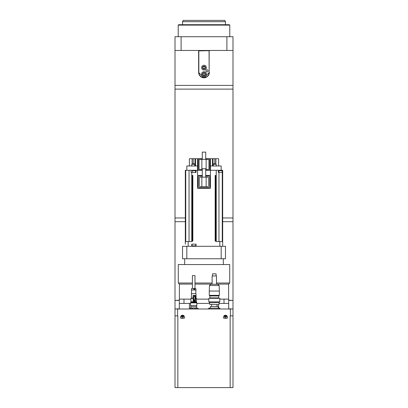 <?xml version="1.0" encoding="UTF-8"?>
<svg xmlns="http://www.w3.org/2000/svg" width="408" height="408" viewBox="0 0 408 408"><rect width="100%" height="100%" fill="white"/><g stroke="black" fill="none" stroke-linecap="round" stroke-linejoin="round"><path stroke-width="0.61" d="M196.483 308.147L196.483 306.729M197.987 309.004L197.987 308.147L189.399 308.147L189.399 309.004M189.49 308.147L189.49 309.004M190.832 308.147L190.832 309.004M192.352 308.147L192.352 309.004M195.034 308.147L195.034 309.004M196.554 308.147L196.554 309.004M197.895 308.147L197.895 309.004M232.988 315.879L232.988 309.004L175.012 309.004L175.012 387.6L232.988 387.6L232.988 315.879L230.153 315.879L230.153 387.6M190.536 303.425L179.306 303.425L179.306 299.13L190.903 299.13M196.483 299.13L208.83 299.13M219.785 299.13L228.694 299.13L228.694 309.004M224.007 299.13L224.007 303.425M183.993 299.13L183.993 303.425M179.372 299.13L179.372 284.095L192.403 284.095M194.983 284.095L212.119 284.095M216.5 284.095L228.628 284.095L228.628 299.13M228.628 284.095L229.704 283.025L216.5 283.025M212.119 283.025L194.983 283.025M192.403 283.025L178.296 283.025L179.372 284.095M178.296 283.025L178.296 264.557L229.704 264.557L229.704 283.025M186.823 246.304L225.476 246.304L225.476 258.759L182.524 258.759L182.524 246.304L186.823 246.304L186.823 258.759M222.681 246.304L222.681 172.436L218.387 172.436L218.387 170.284L219.356 170.284L218.923 170.717L222.146 170.717L222.146 172.436M219.356 170.284L222.681 170.284L222.681 172.436M216.24 172.436L216.24 241.577L222.681 241.577M185.747 241.577L185.747 170.284L185.319 170.284L185.319 175.44L185.319 172.436M185.319 244.157L185.319 241.148L185.319 241.577L191.76 241.577L191.76 172.436L196.054 172.436L196.054 170.284L197.559 170.284L197.559 158.692L194.958 158.692M185.747 170.284L192.724 170.284L192.296 170.717L195.519 170.717L195.519 172.436M195.366 246.304L195.799 245.876L192.02 245.876L192.449 246.304M192.02 244.157L192.02 245.876M202.281 175.44L197.559 175.44L197.559 170.284L199.063 170.284A0.857 0.857 0 0 1 198.201 169.427L198.201 159.548A0.857 0.857 0 0 1 199.063 158.692L197.559 158.692M188.18 246.304L188.18 241.577M191.76 246.304L191.76 244.157L196.054 244.157L196.054 246.304M219.82 246.304L219.82 241.577M216.24 241.577L216.24 170.284L218.387 170.284M197.559 175.44L197.559 188.323L210.441 188.323L210.441 170.284L216.24 170.284M192.836 241.148L191.974 241.148L191.974 175.44L192.836 175.44L192.836 241.148M215.164 175.44L216.026 175.44L216.026 241.148L215.164 241.148L215.164 175.44M192.617 175.44L192.617 241.148M192.188 241.148L192.188 175.44M215.383 241.148L215.383 175.44M215.812 175.44L215.812 241.148M210.441 175.44L205.719 175.44M205.719 176.083L208.937 176.083A0.857 0.857 0 0 1 209.799 176.945L209.799 186.823A0.857 0.857 0 0 1 208.937 187.68L199.063 187.68A0.857 0.857 0 0 1 198.201 186.823L198.201 176.945A0.857 0.857 0 0 1 199.063 176.083L202.281 176.083M205.719 177.159L205.719 168.703L202.281 168.703L202.281 177.159M201.853 177.159L200.134 177.159A0.857 0.857 0 0 0 199.277 178.016L199.277 185.747A0.857 0.857 0 0 0 200.134 186.604L206.147 186.604L206.147 177.159L201.853 177.159L201.853 186.604M206.147 186.604L207.866 186.604A0.857 0.857 0 0 0 208.723 185.747L208.723 178.016A0.857 0.857 0 0 0 207.866 177.159L206.147 177.159M210.441 165.99L221.177 165.99L221.177 170.284M186.823 170.284L186.823 165.99L197.559 165.99M196.054 170.284L195.09 170.284L195.519 170.717M205.719 158.692L208.937 158.692A0.857 0.857 0 0 1 209.799 159.548L209.799 169.427A0.857 0.857 0 0 1 208.937 170.284L210.441 170.284L210.441 158.692L212.481 158.692L212.481 165.99M193.203 163.843L193.203 158.692L192.112 158.692L192.112 163.919M193.203 158.692L194.978 158.692L194.978 165.99L194.978 158.692M202.281 158.692L199.063 158.692M208.937 158.692L210.441 158.692M215.888 163.919L215.888 158.692L213.022 158.692L213.022 165.99L213.022 158.692L212.481 158.692M215.888 158.692L218.601 158.692L218.601 165.99M189.399 165.99L189.399 158.692L192.112 158.692M199.063 170.284L202.281 170.284M205.719 170.284L208.937 170.284M208.08 169.641L205.719 169.641L208.08 169.641A0.857 0.857 0 0 0 208.937 168.785L208.937 160.196A0.857 0.857 0 0 0 208.08 159.334L199.92 159.334A0.857 0.857 0 0 0 199.063 160.196L199.063 168.785A0.857 0.857 0 0 0 199.92 169.641L202.281 169.641L199.92 169.641M205.826 159.334L202.174 159.334M205.719 159.334L205.719 152.118L202.281 152.118L202.281 159.334M205.29 159.334A0.857 0.857 0 0 1 206.147 160.196L206.147 168.785A0.857 0.857 0 0 1 205.719 169.529M202.281 169.529A0.857 0.857 0 0 1 201.853 168.785L201.853 160.196A0.857 0.857 0 0 1 202.71 159.334M194.764 165.99L194.764 164.276L191.76 164.276L191.76 165.99M191.76 164.276L192.188 163.843L194.335 163.843L194.764 164.276M213.236 165.99L213.236 164.276L216.24 164.276L216.24 165.99M216.24 164.276L215.812 163.843L213.665 163.843L213.236 164.276M191.76 172.436L191.097 172.436L191.097 170.284M195.09 170.284L192.724 170.284M189.042 241.577L189.042 170.284M218.958 241.577L218.958 172.436M196.85 303.425L209.605 303.425M219.014 303.425L228.694 303.425M179.306 303.425L179.306 309.004M189.424 303.425L189.424 308.147M218.576 304.541L218.576 308.147M177.847 387.6L177.847 315.879L175.012 315.879M223.941 315.879L227.006 315.879A2.147 2.147 0 0 0 223.941 315.879M224.186 318.24A0.857 0.857 0 0 1 223.324 317.383A0.857 0.857 0 0 1 224.186 316.521L226.761 316.521A0.857 0.857 0 0 1 227.623 317.383A0.857 0.857 0 0 1 226.761 318.24L224.186 318.24M181.239 318.24A0.857 0.857 0 0 1 180.377 317.383A0.857 0.857 0 0 1 181.239 316.521L183.814 316.521A0.857 0.857 0 0 1 184.676 317.383A0.857 0.857 0 0 1 183.814 318.24L181.239 318.24M180.994 315.879L184.059 315.879A2.147 2.147 0 0 0 180.994 315.879M226.17 317.383A0.699 0.699 0 0 1 225.476 318.077A0.699 0.699 0 0 1 224.777 317.383A0.699 0.699 0 0 1 225.476 316.685A0.699 0.699 0 0 1 226.17 317.383M183.223 317.383A0.699 0.699 0 0 1 182.524 318.077A0.699 0.699 0 0 1 181.83 317.383A0.699 0.699 0 0 1 182.524 316.685A0.699 0.699 0 0 1 183.223 317.383M175.226 309.004L179.306 308.79M232.774 309.004L228.694 308.79M228.694 300.416L232.988 300.416L232.988 308.79M179.306 300.416L175.012 300.416L175.012 308.79M175.226 300.416L179.306 300.201M232.774 300.416L228.694 300.201M175.012 89.117L232.988 89.117L232.988 36.72L175.012 36.72L175.012 300.201M232.988 50.465L175.012 50.465M209.064 50.893L209.156 72.364A5.156 5.156 0 0 1 204 77.52A5.156 5.156 0 0 1 198.844 72.364L198.63 72.364A5.37 5.37 0 0 0 204 77.734A5.37 5.37 0 0 0 209.37 72.364L204 77.821L198.63 72.451L198.63 50.893L209.156 50.679L198.63 50.893L198.63 50.465M209.37 50.465L209.37 50.893L209.156 50.679M209.156 72.364L209.156 50.98M198.844 72.364L198.844 50.98M206.361 74.083A2.361 2.361 0 0 1 202.817 76.128A2.361 2.361 0 0 1 202.817 72.037A2.361 2.361 0 0 1 206.361 74.083M206.361 67.641A2.361 2.361 0 0 1 202.817 69.686A2.361 2.361 0 0 1 202.817 65.596A2.361 2.361 0 0 1 206.361 67.641M208.065 70.864A1.056 1.056 0 0 1 206.479 71.777A1.056 1.056 0 0 1 206.479 69.947A1.056 1.056 0 0 1 208.065 70.864M202.582 67.641A1.418 1.418 0 0 1 204.709 66.412A1.418 1.418 0 0 1 204.709 68.87A1.418 1.418 0 0 1 202.582 67.641M202.582 74.083A1.418 1.418 0 0 1 204.709 72.859A1.418 1.418 0 0 1 204.709 75.312A1.418 1.418 0 0 1 202.582 74.083M205.056 74.083A1.056 1.056 0 0 1 203.47 75.001A1.056 1.056 0 0 1 203.47 73.17A1.056 1.056 0 0 1 205.056 74.083L205.056 74.083M205.056 67.641A1.056 1.056 0 0 1 203.47 68.554A1.056 1.056 0 0 1 203.47 66.728A1.056 1.056 0 0 1 205.056 67.641L205.056 67.641M232.988 85.394L175.012 85.394M222.681 221.677L232.988 221.677L232.988 217.959L222.681 217.959M185.319 217.959L175.012 217.959M175.012 221.677L185.319 221.677M232.988 300.201L232.988 221.677M200.206 76.25A5.37 5.37 0 0 0 206.055 77.413M232.988 217.959L232.988 89.117M229.337 24.694L178.663 24.694L178.23 25.123L229.77 25.123L229.337 24.694M229.77 36.72L229.77 25.123M181.096 36.72L181.096 50.465M226.904 36.72L226.904 50.465M219.892 309.004L219.892 308.147L208.723 308.147L208.723 309.004M210.441 308.147L210.441 306.428L218.173 306.428L218.173 308.147M218.816 304.541L209.605 304.327L218.816 304.541M219.014 304.327L219.014 302.629L209.605 302.629L209.605 304.327M219.014 302.629L219.785 301.854L208.83 301.854L209.605 302.629M208.83 298.314L219.785 298.314L208.83 298.314L208.83 301.854M218.754 295.948L218.754 297.881L209.86 297.881L209.86 295.948L209.263 295.351L219.356 295.351L218.754 295.948L209.86 295.948M209.263 291.052L209.457 285.513L219.162 285.513L219.356 291.052L209.263 291.052L209.263 295.351M219.162 285.513L217.872 284.269L210.742 284.269L209.457 285.513M216.5 284.269L216.5 275.981L212.119 275.981L212.119 284.269M216.067 275.981L216.067 273.834L212.548 273.834L212.548 275.981M196.697 305.444L196.697 306.729L190.684 306.729L190.684 305.444M196.85 305.444L190.536 305.444L190.536 302.864L196.85 302.864L196.85 305.444M190.684 302.333L196.697 302.333L190.684 302.333L190.684 302.864M193.208 298.396L190.903 298.396L190.903 301.793L193.208 301.793L193.142 298.182L191.117 298.182L193.055 298.054L193.055 295.402L195.335 295.402L195.524 295.642L194.672 295.642M195.524 298.396L196.483 298.396L196.483 301.793L195.524 301.793L195.524 295.642M193.208 301.793L195.524 301.793M196.483 298.396L195.524 298.182M191.418 298.054L191.418 293.632L195.968 293.632L196.1 298.182M191.413 289.981L191.648 288.476L195.733 288.476L196.054 289.981L191.413 289.981M193.785 289.124L194.126 289.757L194.657 289.547L194.703 289.124L193.785 289.124M192.403 288.476L192.403 275.594L194.983 275.594L194.983 288.476M193.244 301.793L193.055 295.402M194.259 301.793L194.259 301.063L193.764 300.844L193.764 296.682L194.239 296.468L194.239 295.642L193.244 295.642M194.239 301.793L194.239 301.063M194.677 301.793L194.677 301.063L194.259 301.063M194.677 301.063L195.09 300.844L195.09 296.682L194.861 301.063M194.239 296.468L195.09 296.682M194.239 295.642L194.259 296.468M194.677 296.468L194.636 295.555L195.509 295.555M194.029 299.9L193.948 300.783L194.881 300.783L194.82 299.9L194.029 299.9L194.029 300.844M194.519 300.359L194.07 300.308L194.361 300.007L194.601 300.359L194.346 300.007M194.738 300.742L194.738 300.426L194.07 300.477L194.738 300.742M194.116 300.742L194.713 300.742L194.519 300.426M193.815 289.124A0.428 0.413 90 0 0 194.438 289.491A0.428 0.413 90 0 0 194.438 288.752A0.428 0.413 90 0 0 193.815 289.124M225.476 21.69L224.731 20.4L183.269 20.4L182.524 21.69L225.476 21.69L225.476 24.694M221.177 246.304L221.177 258.759M222.253 172.436L222.253 241.577M195.519 165.99L195.519 158.692M214.797 158.692L214.797 163.843M230.413 309.004L230.413 315.879M177.587 309.004L177.587 315.879M230.153 318.454L230.153 315.879M209.584 309.004L209.584 308.147M219.03 309.004L219.03 308.147M195.524 298.054L195.968 298.054M194.677 295.729L194.259 295.729M194.641 295.56L194.228 295.56M194.223 295.555L193.224 295.555M190.903 308.147L190.903 306.729M184.676 258.759L184.676 264.557M223.324 258.759L223.324 264.557M185.319 241.148L185.319 175.44M218.923 172.436L218.923 170.717M221.717 170.284L222.146 170.717M195.799 244.157L195.799 245.876M192.296 172.436L192.296 170.717M178.23 36.72L178.23 25.123M211.579 304.541L211.579 306.428M217.036 304.541L217.036 306.428M219.785 298.314L219.785 301.854M219.356 291.052L219.356 295.351M196.697 302.333L196.697 302.864M195.692 302.206L195.692 301.793M191.694 302.206L191.694 301.793M195.84 293.632L195.84 289.981M191.546 293.632L191.546 289.981M182.524 21.69L182.524 24.694"/></g></svg>
